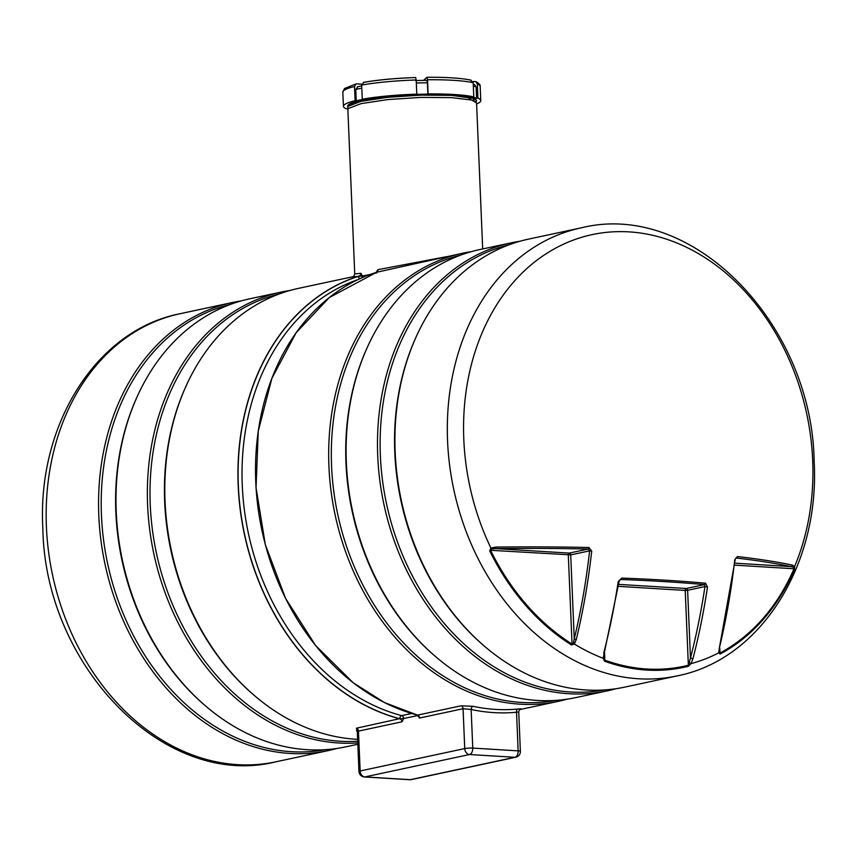 <?xml version="1.0" encoding="UTF-8"?>
<svg xmlns="http://www.w3.org/2000/svg" width="857" height="857" viewBox="0 0 857 857"><rect width="100%" height="100%" fill="white"/><g stroke="black" fill="none" stroke-linecap="round" stroke-linejoin="round"><path stroke-width="1.29" d="M615.862 688.739A229.108 179.306 -102.1 0 1 607.206 690.881L575.829 697.598A229.108 179.306 -102.1 0 1 346.346 462.512A229.108 179.306 -102.1 0 1 479.909 249.537L511.286 242.81A229.108 179.306 -102.1 0 1 520.06 241.224M567.055 699.183A229.108 179.306 -102.1 0 1 558.4 701.326A229.108 179.306 -102.1 0 1 328.917 466.24A229.108 179.306 -102.1 0 1 462.469 253.265A229.108 179.306 -102.1 0 1 471.254 251.679M677.03 675.927L624.635 687.143A229.108 179.306 -102.1 0 1 395.163 452.057A229.108 179.306 -102.1 0 1 528.715 239.082L581.11 227.866A229.108 179.306 -102.1 0 0 447.558 440.841A229.108 179.306 -102.1 0 0 677.03 675.927C761.07 659.601 820.042 564.292 814.15 461.398C812.157 323.892 692.52 199.949 581.11 227.866M607.206 690.881A229.108 179.306 -102.1 0 1 377.723 455.795A229.108 179.306 -102.1 0 1 511.286 242.81M289.945 290.491A229.108 179.306 77.9 0 0 281.171 292.076A229.108 179.306 77.9 0 0 147.608 505.052A229.108 179.306 77.9 0 0 357.765 742.89M359.994 278.664A2.86 1.778 72.1 0 1 358.172 276.436L352.72 276.757L298.6 288.348A229.108 179.306 77.9 0 0 165.047 501.324A229.108 179.306 77.9 0 0 357.615 739.345M241.138 300.936A229.108 179.306 77.9 0 0 232.365 302.521A229.108 179.306 77.9 0 0 98.801 515.507A229.108 179.306 77.9 0 0 328.285 750.593A229.108 179.306 77.9 0 0 336.94 748.45M281.171 292.076L249.794 298.793A229.108 179.306 77.9 0 0 116.231 511.768A229.108 179.306 77.9 0 0 345.714 746.854L357.819 744.262M604.067 657.126L604.86 660.169A221.106 173.039 77.9 0 0 688.353 665.246L690.474 658.058L692.949 658.733L691.021 663.629A220.185 172.311 77.9 0 0 718.798 652.809L719.323 648.192A449.239 273.233 -86.5 0 0 734.738 559.814L737.416 556.547A445.426 59.069 -2.4 0 1 792.446 565.127L794.589 566.541A220.185 172.311 77.9 0 0 812.693 460.552A220.185 172.311 77.9 0 0 629.113 231.883A220.185 172.311 77.9 0 0 463.798 439.309A220.185 172.311 77.9 0 0 490.911 548.052L495.796 547.066A445.426 59.069 -2.4 0 1 588.92 547.505L591.716 551.105A449.239 273.233 93.5 0 1 576.29 639.483L574.34 644.014A220.185 172.311 77.9 0 0 603.167 658.283L619.075 581.496L620.307 579.643M603.671 653.291A454.735 276.586 -86.5 0 0 618.218 581.539L621.732 578.089A1.714 0.878 92.1 0 1 620.95 579.503A435.849 57.805 177.6 0 1 704.454 584.592L704.957 586.574L707.496 586.981A454.735 276.586 93.5 0 1 692.949 658.733M482.684 248.937L476.567 102.904L471.693 100.055L451.425 97.612L420.658 97.419L387.621 99.594L361.183 103.611L348.413 108.464L347.867 109.717L354.744 273.919L360.99 273.297L362.415 276.029L370.256 274.433M413.749 94.838L387.503 96.755L361.065 100.772L348.296 105.625L347.771 107.446L348.328 106.193L361.086 101.34L387.525 97.323L420.562 95.148L451.328 95.341L473.857 98.501M475.506 101.522L476.406 100.408M473.214 99.883L474.928 99.005M469.208 98.394L471.339 97.719M375.762 273.169L377.808 269.698L446.518 256.682M348.328 108.56L347.771 107.446M476.471 100.698L475.881 101.79M475.174 99.433L473.846 100.183M472.25 97.966L469.732 98.812M462.469 253.265L376.694 272.247A2.86 1.789 76.7 0 0 377.808 269.698M461.055 705.814L473.053 706.307A2.86 1.682 -77.9 0 0 471.146 709.478L463.069 708.728L419.555 718.037L417.627 715.552L403.679 718.541L401.987 721.798L358.472 731.117L357.305 731.921L358.965 771.482A5.731 0.761 -2.4 0 1 360.144 770.968L464.74 748.568L463.069 708.728A2.86 2.239 -102.1 0 0 461.055 705.814L417.541 715.124A2.86 2.239 -102.1 0 1 419.555 718.037M473.053 706.307A229.108 179.306 77.9 0 0 517.874 709.039C521.624 708.664 522.106 708.771 519.321 709.36A2.86 2.239 77.9 0 0 519.203 709.382L520.488 709.071C520.028 708.675 519.438 709.585 518.731 711.813L520.381 751.375A5.731 0.761 -2.4 0 0 518.153 750.861L516.525 712.242A231.968 181.545 -102.1 0 1 471.146 709.478L472.764 748.097L518.153 750.861A5.731 3.482 93.5 0 1 514.896 757.288L469.518 754.524L364.921 776.913L410.299 779.677L514.896 757.288A5.731 4.478 -102.1 0 0 515.86 757.213A5.731 5.731 0 0 0 520.381 751.375M356.866 730.657L356.458 728.204L399.683 718.669A2.86 1.66 104.8 0 1 401.665 715.627L411.692 713.485M621.732 578.089A437.488 58.019 -2.4 0 1 665.6 580.221A437.488 58.019 -2.4 0 1 705.547 583.188L707.496 586.981M719.773 648.021L719.987 653.045A221.106 173.039 77.9 0 0 794 568.759L793.839 567.409A1.714 1.339 -31.6 0 0 794.589 566.541L794.514 569.348A222.134 173.842 -102.1 0 1 720.159 654.02L718.798 652.809A1.714 0.932 174.1 0 0 719.291 652.156L719.987 653.045A1.714 1.039 61.9 0 1 720.159 654.02M689.606 662.815L691.021 663.629L688.385 666.285A222.134 173.842 -102.1 0 1 604.506 661.176L603.167 658.283A1.714 0.718 -5.1 0 0 604.089 657.608M573.354 643.264L574.34 644.014L571.533 644.978A222.134 173.842 -102.1 0 1 489.679 550.794L490.911 548.052L490.568 550.29A221.106 173.039 77.9 0 0 572.048 644.036L573.354 643.264L574.244 638.883L576.29 639.483M358.012 279.586A226.248 177.056 77.9 0 0 242.274 485.416A226.248 177.056 77.9 0 0 401.665 715.627A2.86 2.239 -102.1 0 1 403.679 718.541L399.683 718.669A229.001 179.22 77.9 0 1 238.353 485.651A229.001 179.22 77.9 0 1 358.172 276.436L362.415 276.029A2.86 2.517 -100.4 0 1 361.868 277.818M517.532 712.038L516.525 712.242A2.86 1.778 -95.4 0 1 517.874 709.039M417.113 714.942L418.216 715.231M401.987 721.798A2.86 2.239 -102.1 0 0 399.973 718.884A229.108 179.306 -102.1 0 1 238.192 485.662A229.108 179.306 -102.1 0 1 359.158 275.997A2.86 2.582 80.1 0 0 360.99 273.297M793.839 567.409L791.022 566.595A443.755 58.844 177.6 0 0 736.195 558.036L734.738 559.814M495.796 547.066L495.485 548.598L491.307 548.983M591.716 551.105L589.605 550.837L570.719 554.875L574.244 638.883A447.558 272.215 -86.5 0 0 589.605 550.837L588.256 549.037A443.755 58.844 177.6 0 0 495.485 548.598L569.284 553.097L588.256 549.037A1.714 0.739 91.3 0 0 588.92 547.505M489.679 550.794L490.568 550.29L570.719 554.875A1.714 1.35 -102.1 0 0 569.284 553.097A1.714 1.05 -86.5 0 0 568.309 555.015L572.048 644.036A1.714 0.846 122.1 0 1 571.533 644.978M604.56 653.109L604.86 660.169A1.714 0.964 109.9 0 1 604.506 661.176M618.326 586.349L685.225 590.43L688.353 665.246A1.714 1.071 76 0 1 688.385 666.285M618.218 581.539L619.075 581.496M705.547 583.188A1.714 1.2 95.1 0 1 704.454 584.592L686.2 588.502L618.636 584.388M719.323 648.192L735.167 559.782M737.416 556.547A1.714 1.307 96.6 0 1 736.195 558.036L735.906 558.1M734.556 565.138L794 568.759A1.714 0.718 23.4 0 1 794.514 569.348M792.446 565.127A1.714 1.51 102 0 1 791.022 566.595L734.792 563.167M475.989 101.887A64.436 8.549 177.6 0 0 476.481 100.762A64.436 8.549 177.6 0 0 416.802 94.731A64.436 8.549 177.6 0 0 348.456 104.79A64.436 8.549 177.6 0 0 347.717 106.161A64.436 8.549 177.6 0 0 347.781 106.504M477.338 83.975L475.721 81.565C479.031 83.311 480.509 84.918 480.177 86.396A68.731 9.116 177.6 0 0 477.338 83.975L477.938 98.159A68.731 9.116 -2.4 0 1 480.766 100.58A68.731 9.116 -2.4 0 1 479.984 102.047A68.731 9.116 -2.4 0 1 476.61 103.933M427.514 79.744L428.104 93.927A68.731 9.116 -2.4 0 1 473.782 96.905L473.182 82.733A68.731 9.116 177.6 0 0 427.514 79.744L426.957 77.312L423.604 80.354M348.124 108.85A67.296 8.924 177.6 0 1 347.599 108.635L346.26 108.764A68.731 9.116 -2.4 0 1 343.421 106.332A68.731 9.116 -2.4 0 1 355.109 100.719L354.519 86.536A68.731 9.116 177.6 0 0 343.614 90.692A68.731 9.116 177.6 0 0 342.832 92.16L344.525 88.517L356.126 83.89L354.519 86.536M361.675 85.057L362.265 99.23A68.731 9.116 -2.4 0 1 416.791 94.163L416.202 79.98A68.731 9.116 177.6 0 0 361.675 85.057L363.797 82.368A65.871 8.731 -2.4 0 1 415.645 77.548L415.699 77.516C395.291 78.233 377.851 79.851 363.368 82.39M475.721 81.565L472.871 81.544M361.75 84.179L356.641 83.847M477.938 98.159L476.599 98.276A67.296 8.924 177.6 0 0 472.443 97.034L473.782 96.905M428.104 93.927L427.889 94.131A67.296 8.924 177.6 0 0 416.577 94.366L416.791 94.163M362.265 99.23L363.389 99.305A67.296 8.924 177.6 0 0 356.233 100.783L355.109 100.719M415.645 77.548L416.202 79.98M471.179 80.194C461.495 78.116 446.776 77.141 427.022 77.28L426.957 77.312M416.223 80.558A64.436 8.549 -2.4 0 1 426.861 80.344L415.602 80.547M426.861 80.344L427.407 82.786A67.296 8.924 177.6 0 0 416.32 83.011M427.889 94.131L427.407 82.786M356.233 100.783L355.751 89.439L357.883 86.75M470.386 80.14L473.182 82.733M473.235 84.05L474.51 84.522L476.117 86.932A67.296 8.924 177.6 0 0 473.321 86.021M476.599 98.276L476.117 86.932M433.139 654.502A227.673 178.181 -102.1 0 1 345.971 462.898A227.673 178.181 -102.1 0 1 367.364 347.256M460.23 255.268A227.673 178.181 77.9 0 0 331.563 465.983A227.673 178.181 77.9 0 0 555.529 700.415M481.955 644.057A227.673 178.181 -102.1 0 1 394.788 452.453A227.673 178.181 -102.1 0 1 416.181 336.812M509.037 244.823A227.673 178.181 77.9 0 0 380.369 455.538A227.673 178.181 77.9 0 0 604.335 689.96M278.932 294.08A227.673 178.181 77.9 0 0 150.254 504.805A227.673 178.181 77.9 0 0 357.69 741.241M251.84 693.324A227.673 178.181 -102.1 0 1 164.673 501.72A227.673 178.181 -102.1 0 1 186.065 386.078M230.115 304.535A227.673 178.181 77.9 0 0 101.447 515.25A227.673 178.181 77.9 0 0 325.414 749.671M203.023 703.768A227.673 178.181 -102.1 0 1 115.856 512.165A227.673 178.181 -102.1 0 1 137.249 396.523M275.89 761.809C164.48 789.726 44.843 665.771 42.85 528.266C36.958 425.383 95.93 330.074 179.97 313.748A229.108 179.306 77.9 0 0 46.407 526.723A229.108 179.306 77.9 0 0 275.89 761.809L328.285 750.593M376.726 272.237A229.108 179.306 77.9 0 0 255.761 481.902A229.108 179.306 77.9 0 0 417.541 715.124L384.429 702.536L353.17 682.718L315.558 645.482L285.563 598.357L265.316 544.613L256.039 487.676L258.268 431.071L271.894 378.312L296.126 332.762L329.249 297.593L376.919 272.13L376.694 272.933M356.458 728.204A2.86 2.239 -102.1 0 1 358.472 731.117L360.144 770.968A5.731 4.478 -102.1 0 0 364.921 776.913A5.731 3.482 93.5 0 1 364.332 776.956L409.721 779.72A5.731 5.731 0 0 0 411.264 779.602A5.731 4.478 -102.1 0 1 410.299 779.677A5.731 3.482 93.5 0 1 409.721 779.72M464.74 748.568A5.731 0.761 -2.4 0 1 472.764 748.097A5.731 3.482 93.5 0 1 469.518 754.524A5.731 4.478 -102.1 0 1 464.74 748.568M687.625 590.28L690.474 658.058A453.032 275.547 -86.5 0 0 704.957 586.574L687.625 590.28A1.714 1.35 77.9 0 0 686.2 588.502A1.714 1.05 93.5 0 0 685.225 590.43L687.625 590.28M361.804 88.164A67.296 8.924 177.6 0 0 355.751 89.439M179.97 313.748L232.365 302.521M469.229 98.694L469.165 97.237M352.73 276.757L352.72 276.757C353.17 277.272 353.845 276.329 354.744 273.919M519.61 709.628L558.4 701.326M469.636 98.791L472.143 97.934M473.717 100.119L475.142 99.133M358.965 771.482A5.731 5.731 0 0 0 364.332 776.956M515.86 757.213L411.264 779.602M357.305 731.921L356.566 730.335L358.44 730.935M604.067 657.148L604.549 653.152M719.269 651.802L719.762 648.042M480.177 86.396L480.766 100.58M342.832 92.16L343.421 106.332M361.708 85.85L357.358 86.793"/></g></svg>
